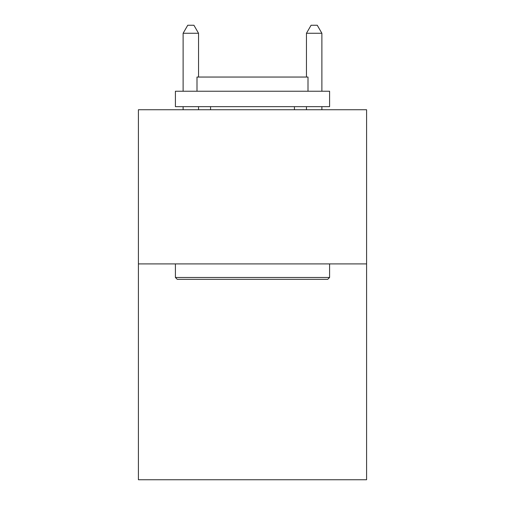 <?xml version="1.0" encoding="UTF-8"?>
<svg xmlns="http://www.w3.org/2000/svg" width="505" height="505" viewBox="0 0 505 505"><rect width="100%" height="100%" fill="white"/><g stroke="black" fill="none" stroke-linecap="round" stroke-linejoin="round"><path stroke-width="0.76" d="M366.586 263.907L366.586 479.75L138.414 479.75L138.414 109.736L366.586 109.736L366.586 263.907L138.414 263.907M177.261 279.328L175.412 277.479L329.588 277.479L327.739 279.328L177.261 279.328M329.588 91.235L329.588 106.656L175.412 106.656L175.412 91.235L329.588 91.235M197 91.235L197 77.05L308 77.05L308 91.235M329.588 263.907L329.588 277.479M175.412 263.907L175.412 277.479M294.434 106.656L294.434 109.736M210.566 106.656L210.566 109.736M198.541 77.05L198.541 33.267L183.119 33.267L183.119 91.235M183.119 106.656L183.119 109.736M198.541 106.656L198.541 109.736M183.119 33.267L187.746 25.25L193.914 25.25L198.541 33.267M321.881 109.736L321.881 106.656M321.881 91.235L321.881 33.267L306.459 33.267L306.459 77.05M306.459 109.736L306.459 106.656M306.459 33.267L311.086 25.25L317.254 25.25L321.881 33.267"/></g></svg>
